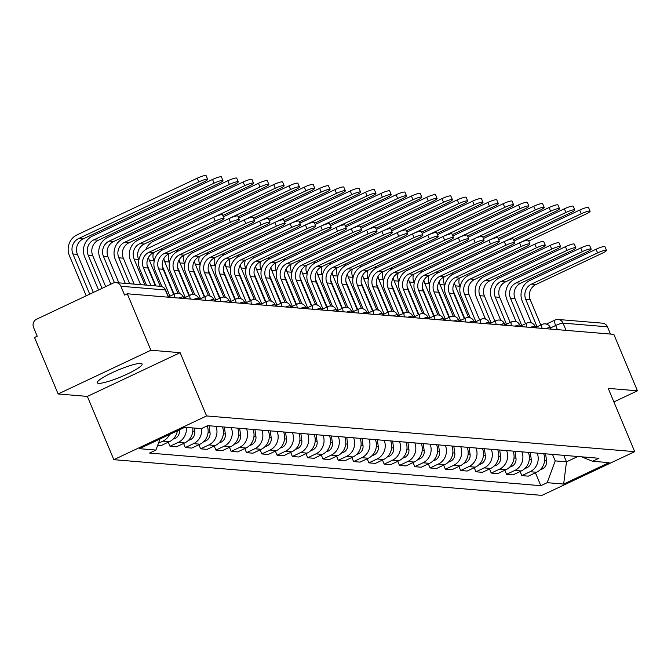 <?xml version="1.0" encoding="UTF-8"?>
<svg xmlns="http://www.w3.org/2000/svg" width="671" height="671" viewBox="0 0 671 671"><rect width="100%" height="100%" fill="white"/><g stroke="black" fill="none" stroke-linecap="round" stroke-linejoin="round"><path stroke-width="1.01" d="M140.809 363.43A24.273 3.691 157.3 0 0 115.135 371.331A24.273 3.691 157.3 0 0 97.329 382.738A24.273 3.691 157.3 0 0 98.629 383.317A24.273 3.691 157.3 0 0 124.303 375.416A24.273 3.691 157.3 0 0 142.109 364.009A24.273 3.691 157.3 0 0 140.809 363.43M150.9 350.237L58.142 393.969L87.364 396.41L113.835 459.677L541.942 495.383L634.699 451.65L206.584 415.945L180.113 352.678L150.9 350.237L127.28 293.781L613.831 334.351L637.45 390.816L608.228 388.375L634.699 451.65M58.142 393.969L34.523 337.505L37.232 336.23L33.55 327.44A6.224 5.905 -85.2 0 1 36.586 319.211L113.114 283.128A6.224 5.905 -85.2 0 1 115.999 282.608L160.419 286.307A6.224 5.905 94.8 0 1 165.309 289.964L120.897 286.257A6.224 5.905 -85.2 0 0 115.999 282.608M546.395 324.085L554.967 320.05A6.224 1.728 64.8 0 1 555.244 320A6.224 5.905 94.8 0 1 558.138 319.471L602.558 323.179A6.224 5.905 94.8 0 1 607.448 326.827L563.028 323.128A6.224 0.948 157.3 0 0 555.655 325.51L550.547 327.926M610.476 334.074L607.448 326.827M613.898 401.921L637.45 390.816M120.897 286.257L124.571 295.055L127.28 293.781M169.595 434.473A14.317 13.579 94.8 0 1 162.969 441.107L158.44 443.237M157.702 445.242L161.191 445.536L169.436 441.644A14.317 13.579 -85.2 0 0 177.379 430.807M186.278 427.385A14.317 13.579 94.8 0 1 178.26 442.382L170.015 446.274L176.49 446.811L184.735 442.927A14.317 13.579 -85.2 0 0 192.745 427.922M168.304 442.181L170.015 446.274M201.56 428.543A14.317 13.579 94.8 0 1 193.558 443.657L185.313 447.549L191.78 448.085L200.033 444.202A14.317 13.579 -85.2 0 0 207.238 425.867M183.602 443.456L185.313 447.549M215.961 426.337A14.317 13.579 94.8 0 1 208.857 444.932L200.612 448.824L207.079 449.36L215.324 445.477A14.317 13.579 -85.2 0 0 222.436 426.873M198.901 444.73L200.612 448.824M231.26 427.612A14.317 13.579 94.8 0 1 224.156 446.207L215.903 450.098L222.378 450.635L230.623 446.752A14.317 13.579 -85.2 0 0 237.735 428.148M214.192 446.005L215.903 450.098M246.559 428.886A14.317 13.579 94.8 0 1 239.446 447.49L231.201 451.373L237.677 451.918L245.921 448.027A14.317 13.579 -85.2 0 0 253.026 429.423M229.49 447.289L231.201 451.373M261.849 430.161A14.317 13.579 94.8 0 1 254.745 448.765L246.5 452.648L252.967 453.193L261.22 449.302A14.317 13.579 -85.2 0 0 268.325 430.698M244.789 448.563L246.5 452.648M277.148 431.436A14.317 13.579 94.8 0 1 270.044 450.04L261.799 453.923L268.266 454.468L276.519 450.577A14.317 13.579 -85.2 0 0 283.623 431.973M260.088 449.838L261.799 453.923M292.447 432.711A14.317 13.579 94.8 0 1 285.343 451.315L277.089 455.198L283.565 455.743L291.81 451.851A14.317 13.579 -85.2 0 0 298.922 433.248M275.378 451.113L277.089 455.198M307.746 433.986A14.317 13.579 94.8 0 1 300.633 452.59L292.388 456.481L298.863 457.018L307.108 453.126A14.317 13.579 -85.2 0 0 314.213 434.523M290.677 452.388L292.388 456.481M323.036 435.261A14.317 13.579 94.8 0 1 315.932 453.864L307.687 457.756L314.154 458.293L322.407 454.401A14.317 13.579 -85.2 0 0 329.511 435.798M305.976 453.663L307.687 457.756M338.335 436.536A14.317 13.579 94.8 0 1 331.231 455.139L322.986 459.031L329.453 459.568L337.706 455.676A14.317 13.579 -85.2 0 0 344.81 437.081M321.275 454.938L322.986 459.031M353.634 437.811A14.317 13.579 94.8 0 1 346.53 456.414L338.276 460.306L344.751 460.843L352.996 456.959A14.317 13.579 -85.2 0 0 360.109 438.356M336.565 456.213L338.276 460.306M368.933 439.086A14.317 13.579 94.8 0 1 361.82 457.689L353.575 461.581L360.05 462.118L368.295 458.234A14.317 13.579 -85.2 0 0 375.399 439.631M351.864 457.488L353.575 461.581M384.223 440.361A14.317 13.579 94.8 0 1 377.119 458.964L368.874 462.856L375.341 463.393L383.594 459.509A14.317 13.579 -85.2 0 0 390.698 440.906M367.163 458.763L368.874 462.856M399.522 441.644A14.317 13.579 94.8 0 1 392.418 460.239L384.173 464.131L390.639 464.668L398.893 460.784A14.317 13.579 -85.2 0 0 405.997 442.181M382.462 460.038L384.173 464.131M414.821 442.919A14.317 13.579 94.8 0 1 407.716 461.522L399.463 465.406L405.938 465.942L414.183 462.059A14.317 13.579 -85.2 0 0 421.296 443.456M397.752 461.312L399.463 465.406M430.119 444.194A14.317 13.579 94.8 0 1 423.007 462.797L414.762 466.68L421.237 467.226L429.482 463.334A14.317 13.579 -85.2 0 0 436.586 444.73M413.051 462.596L414.762 466.68M445.418 445.469A14.317 13.579 94.8 0 1 438.306 464.072L430.061 467.955L436.536 468.501L444.781 464.609A14.317 13.579 -85.2 0 0 451.885 446.005M428.35 463.871L430.061 467.955M460.709 446.743A14.317 13.579 94.8 0 1 453.604 465.347L445.359 469.23L451.826 469.775L460.08 465.884A14.317 13.579 -85.2 0 0 467.184 447.28M443.648 465.146L445.359 469.23M476.007 448.018A14.317 13.579 94.8 0 1 468.903 466.622L460.65 470.505L467.125 471.05L475.37 467.159A14.317 13.579 -85.2 0 0 482.483 448.555M458.939 466.42L460.65 470.505M491.306 449.293A14.317 13.579 94.8 0 1 484.202 467.897L475.949 471.788L482.424 472.325L490.669 468.433A14.317 13.579 -85.2 0 0 497.773 449.83M474.238 467.695L475.949 471.788M506.605 450.568A14.317 13.579 94.8 0 1 499.492 469.172L491.247 473.063L497.723 473.6L505.968 469.708A14.317 13.579 -85.2 0 0 513.072 451.113M489.536 468.97L491.247 473.063M521.895 451.843A14.317 13.579 94.8 0 1 514.791 470.446L506.546 474.338L513.013 474.875L521.266 470.983A14.317 13.579 -85.2 0 0 528.371 452.388M504.835 470.245L506.546 474.338M537.194 453.118A14.317 13.579 94.8 0 1 530.09 471.721L521.837 475.613L528.312 476.15L536.557 472.267A14.317 13.579 -85.2 0 0 543.669 453.663M520.126 471.52L521.837 475.613M160.008 438.993L155.924 450.056L139.451 448.689L184.886 427.268L201.359 428.643L207.708 425.649L598.951 458.268L592.602 461.271L609.075 462.638L563.648 484.059L547.175 482.684L555.211 460.893L566.492 461.833L577.79 456.506M155.924 450.056L149.574 453.059L540.818 485.687L547.175 482.684M113.835 459.677L206.584 415.945M87.364 396.41L180.113 352.678M563.774 455.341L566.492 461.833L563.648 484.059M552.493 454.393L555.211 460.893M535.424 472.795L540.818 485.687M581.514 456.817L592.602 461.271M146.488 285.15L139.853 269.289A15.71 14.905 94.8 0 1 147.519 248.522L213.638 217.345A7.155 1.09 -22.7 0 1 222.495 214.779L224.039 218.461A7.155 1.09 157.3 0 0 215.173 221.036L149.063 252.212A11.667 11.071 -85.2 0 0 143.368 267.628L150.849 285.51M149.063 252.212L153.575 252.59L219.685 221.413A7.155 1.09 157.3 0 0 224.039 218.461M153.575 252.59A11.667 11.071 -85.2 0 0 147.88 268.006L155.362 285.888M86.207 295.819L69.398 255.634A15.71 14.905 94.8 0 1 77.056 234.867L197.257 178.192A7.155 1.09 -22.7 0 1 206.114 175.617L207.658 179.308A7.155 1.09 157.3 0 0 198.801 181.883L78.599 238.557A11.667 11.071 -85.2 0 0 72.913 253.974L89.721 294.158M93.353 292.447L77.417 254.351A11.667 11.071 -85.2 0 1 83.112 238.935L203.305 182.26A7.155 1.09 157.3 0 0 207.658 179.308M161.862 286.601L155.152 270.564A15.71 14.905 94.8 0 1 162.818 249.797L228.928 218.62A7.155 1.09 -22.7 0 1 237.786 216.054L239.329 219.736A7.155 1.09 157.3 0 0 230.472 222.311L164.361 253.487A11.667 11.071 -85.2 0 0 158.666 268.903L169.797 295.852A6.224 1.728 64.8 0 0 169.52 295.894A6.224 1.728 64.8 0 0 169.126 296.565M164.361 253.487L168.866 253.864L234.984 222.688A7.155 1.09 157.3 0 0 239.329 219.736M168.866 253.864A11.667 11.071 -85.2 0 0 163.179 269.281L173.688 294.41M179.534 293.554L170.451 271.839A15.71 14.905 94.8 0 1 178.109 251.071L244.227 219.903A7.155 1.09 -22.7 0 1 253.084 217.329L254.628 221.011A7.155 1.09 157.3 0 0 245.771 223.586L179.652 254.762A11.667 11.071 -85.2 0 0 173.965 270.178L185.095 297.127A6.224 1.728 64.8 0 0 184.81 297.169A6.224 1.728 64.8 0 0 184.424 297.84M179.652 254.762L184.164 255.139L250.283 223.963A7.155 1.09 157.3 0 0 254.628 221.011M184.164 255.139A11.667 11.071 -85.2 0 0 178.478 270.556L188.987 295.685M194.825 294.829L185.75 273.114A15.71 14.905 94.8 0 1 193.407 252.346L259.526 221.178A7.155 1.09 -22.7 0 1 268.383 218.603L269.927 222.294A7.155 1.09 157.3 0 0 261.069 224.86L194.951 256.037A11.667 11.071 -85.2 0 0 189.264 271.461L200.386 298.402A6.224 1.728 64.8 0 0 200.109 298.444A6.224 1.728 64.8 0 0 199.723 299.115M194.951 256.037L199.463 256.414L265.582 225.238A7.155 1.09 157.3 0 0 269.927 222.294M199.463 256.414A11.667 11.071 -85.2 0 0 193.768 271.83L204.286 296.959M98.536 290.006L84.689 256.909A15.71 14.905 94.8 0 1 92.355 236.142L212.556 179.467A7.155 1.09 -22.7 0 1 221.413 176.892L222.957 180.583A7.155 1.09 157.3 0 0 214.091 183.158L93.898 239.832A11.667 11.071 -85.2 0 0 88.203 255.248L102.051 288.345M105.691 286.634L92.715 255.626A11.667 11.071 -85.2 0 1 98.411 240.21L218.603 183.535A7.155 1.09 157.3 0 0 222.957 180.583M179.4 429.851L179.434 430.111A7.775 7.381 94.8 0 1 173.219 439.002M110.866 284.194L99.987 258.184A15.71 14.905 94.8 0 1 107.654 237.417L227.846 180.742A7.155 1.09 -22.7 0 1 236.704 178.167L238.247 181.858A7.155 1.09 157.3 0 0 229.39 184.433L109.197 241.107A11.667 11.071 -85.2 0 0 103.502 256.523L114.447 282.692M118.868 282.843L108.014 256.901A11.667 11.071 -85.2 0 1 113.701 241.485L233.902 184.81A7.155 1.09 157.3 0 0 238.247 181.858M194.263 428.048L194.733 431.386A7.775 7.381 94.8 0 1 188.509 440.277M125.292 283.38L115.286 259.459A15.71 14.905 94.8 0 1 122.944 238.691L243.145 182.017A7.155 1.09 -22.7 0 1 252.002 179.451L253.546 183.133A7.155 1.09 157.3 0 0 244.689 185.708L124.487 242.382A11.667 11.071 -85.2 0 0 118.801 257.807L129.654 283.741M134.158 284.118L123.313 258.176A11.667 11.071 -85.2 0 1 129 242.759L249.201 186.085A7.155 1.09 157.3 0 0 253.546 183.133M209.05 425.758L210.023 432.661A7.775 7.381 94.8 0 1 203.808 441.552M210.124 296.104L201.04 274.389A15.71 14.905 94.8 0 1 208.706 253.621L274.825 222.453A7.155 1.09 -22.7 0 1 283.682 219.878L285.225 223.569A7.155 1.09 157.3 0 0 276.36 226.135L210.249 257.312A11.667 11.071 -85.2 0 0 204.554 272.736L215.685 299.677A6.224 1.728 64.8 0 0 215.408 299.719A6.224 1.728 64.8 0 0 215.014 300.39M210.249 257.312L214.762 257.689L280.872 226.513A7.155 1.09 157.3 0 0 285.225 223.569M214.762 257.689A11.667 11.071 -85.2 0 0 209.067 273.105L219.576 298.243M225.422 297.379L216.339 275.664A15.71 14.905 94.8 0 1 224.005 254.896L290.115 223.728A7.155 1.09 -22.7 0 1 298.972 221.153L300.516 224.844A7.155 1.09 157.3 0 0 291.659 227.419L225.548 258.587A11.667 11.071 -85.2 0 0 219.853 274.011L230.983 300.952A6.224 1.728 64.8 0 0 230.707 300.994A6.224 1.728 64.8 0 0 230.312 301.665M225.548 258.587L230.052 258.964L296.171 227.788A7.155 1.09 157.3 0 0 300.516 224.844M230.052 258.964A11.667 11.071 -85.2 0 0 224.366 274.389L234.875 299.518M140.583 284.655L130.585 260.734A15.71 14.905 94.8 0 1 138.243 239.966L258.444 183.3A7.155 1.09 -22.7 0 1 267.301 180.725L268.845 184.408A7.155 1.09 157.3 0 0 259.987 186.983L139.786 243.657A11.667 11.071 -85.2 0 0 134.099 259.081L144.944 285.016M138.863 260.054L138.603 259.451A11.667 11.071 -85.2 0 1 144.299 244.034L264.5 187.36A7.155 1.09 157.3 0 0 268.845 184.408M224.349 427.033L225.322 433.936A7.775 7.381 94.8 0 1 219.107 442.826M145.859 249.444A15.71 14.905 94.8 0 1 153.542 241.241L273.743 184.575A7.155 1.09 -22.7 0 1 282.6 182L284.143 185.682A7.155 1.09 157.3 0 0 275.278 188.257L155.085 244.932A11.667 11.071 -85.2 0 0 154.498 245.234M222.797 215.508L279.79 188.635A7.155 1.09 157.3 0 0 284.143 185.682M153.449 252.64A11.667 11.071 -85.2 0 0 153.902 260.734L154.154 261.329M148.559 257.253A11.667 11.071 -85.2 0 0 149.39 260.356L160.243 286.291M239.648 428.308L240.621 435.211A7.775 7.381 94.8 0 1 234.405 444.101M155.882 285.93L147.033 264.777M240.721 298.654L231.638 276.938A15.71 14.905 94.8 0 1 239.295 256.171L305.414 225.003A7.155 1.09 -22.7 0 1 314.271 222.428L315.815 226.119A7.155 1.09 157.3 0 0 306.957 228.694L240.839 259.862A11.667 11.071 -85.2 0 0 235.152 275.286L246.282 302.227A6.224 1.728 64.8 0 0 245.997 302.269A6.224 1.728 64.8 0 0 245.611 302.94M240.839 259.862L245.351 260.239L311.47 229.071A7.155 1.09 157.3 0 0 315.815 226.119M245.351 260.239A11.667 11.071 -85.2 0 0 239.664 275.664L250.174 300.793M256.02 299.929L246.936 278.222A15.71 14.905 94.8 0 1 254.594 257.454L320.713 226.278A7.155 1.09 -22.7 0 1 329.57 223.703L331.113 227.394A7.155 1.09 157.3 0 0 322.256 229.968L256.137 261.136A11.667 11.071 -85.2 0 0 250.451 276.561L261.573 303.502A6.224 1.728 64.8 0 0 261.296 303.552A6.224 1.728 64.8 0 0 260.91 304.215M256.137 261.136L260.65 261.514L326.769 230.346A7.155 1.09 157.3 0 0 331.113 227.394M260.65 261.514A11.667 11.071 -85.2 0 0 254.955 276.938L265.473 302.067M271.31 301.204L262.227 279.497A15.71 14.905 94.8 0 1 269.893 258.729L336.012 227.553A7.155 1.09 -22.7 0 1 344.869 224.978L346.412 228.668A7.155 1.09 157.3 0 0 337.555 231.243L271.436 262.411A11.667 11.071 -85.2 0 0 265.741 277.836L276.871 304.777A6.224 1.728 64.8 0 0 276.595 304.827A6.224 1.728 64.8 0 0 276.2 305.49M271.436 262.411L275.949 262.789L342.059 231.621A7.155 1.09 157.3 0 0 346.412 228.668M275.949 262.789A11.667 11.071 -85.2 0 0 270.254 278.213L280.772 303.342M286.609 302.478L277.526 280.772A15.71 14.905 94.8 0 1 285.192 260.004L351.302 228.828A7.155 1.09 -22.7 0 1 360.159 226.253L361.703 229.943A7.155 1.09 157.3 0 0 352.845 232.518L286.735 263.695A11.667 11.071 -85.2 0 0 281.04 279.111L292.17 306.051A6.224 1.728 64.8 0 0 291.893 306.102A6.224 1.728 64.8 0 0 291.499 306.764M286.735 263.695L291.239 264.064L357.358 232.896A7.155 1.09 157.3 0 0 361.703 229.943M291.239 264.064A11.667 11.071 -85.2 0 0 285.552 279.488L296.062 304.617M301.908 303.762L292.824 282.046A15.71 14.905 94.8 0 1 300.482 261.279L366.601 230.103A7.155 1.09 -22.7 0 1 375.458 227.528L377.001 231.218A7.155 1.09 157.3 0 0 368.144 233.793L302.025 264.97A11.667 11.071 -85.2 0 0 296.339 280.386L307.469 307.326A6.224 1.728 64.8 0 0 307.184 307.377A6.224 1.728 64.8 0 0 306.798 308.048M302.025 264.97L306.538 265.339L372.657 234.171A7.155 1.09 157.3 0 0 377.001 231.218M306.538 265.339A11.667 11.071 -85.2 0 0 300.851 280.763L311.361 305.892M317.207 305.037L308.123 283.321A15.71 14.905 94.8 0 1 315.781 262.554L381.9 231.378A7.155 1.09 -22.7 0 1 390.757 228.803L392.3 232.493A7.155 1.09 157.3 0 0 383.443 235.068L317.324 266.244A11.667 11.071 -85.2 0 0 311.638 281.661L322.759 308.601A6.224 1.728 64.8 0 0 322.483 308.652A6.224 1.728 64.8 0 0 322.097 309.323M317.324 266.244L321.837 266.622L387.955 235.446A7.155 1.09 157.3 0 0 392.3 232.493M321.837 266.622A11.667 11.071 -85.2 0 0 316.15 282.038L326.66 307.167M332.497 306.311L323.414 284.596A15.71 14.905 94.8 0 1 331.08 263.829L397.198 232.652A7.155 1.09 -22.7 0 1 406.056 230.086L407.599 233.768A7.155 1.09 157.3 0 0 398.742 236.343L332.623 267.519A11.667 11.071 -85.2 0 0 326.936 282.936L338.058 309.885A6.224 1.728 64.8 0 0 337.781 309.927A6.224 1.728 64.8 0 0 337.387 310.598M332.623 267.519L337.136 267.897L403.246 236.72A7.155 1.09 157.3 0 0 407.599 233.768M337.136 267.897A11.667 11.071 -85.2 0 0 331.44 283.313L341.958 308.442M347.796 307.586L338.712 285.871A15.71 14.905 94.8 0 1 346.379 265.104L412.489 233.936A7.155 1.09 -22.7 0 1 421.346 231.361L422.889 235.043A7.155 1.09 157.3 0 0 414.032 237.618L347.922 268.794A11.667 11.071 -85.2 0 0 342.227 284.21L353.357 311.159A6.224 1.728 64.8 0 0 353.08 311.201A6.224 1.728 64.8 0 0 352.686 311.872M347.922 268.794L352.426 269.172L418.545 237.995A7.155 1.09 157.3 0 0 422.889 235.043M352.426 269.172A11.667 11.071 -85.2 0 0 346.739 284.588L357.249 309.717M223.351 216.817L289.033 185.85A7.155 1.09 -22.7 0 1 297.89 183.275L299.434 186.966A7.155 1.09 157.3 0 0 290.577 189.532L170.384 246.207A11.667 11.071 -85.2 0 0 169.797 246.509M238.096 216.783L295.089 189.91A7.155 1.09 157.3 0 0 299.434 186.966M168.748 253.915A11.667 11.071 -85.2 0 0 169.201 262.009L169.453 262.604M163.858 258.528A11.667 11.071 -85.2 0 0 164.689 261.631L177.916 293.244M254.946 429.583L255.919 436.494A7.775 7.381 94.8 0 1 249.696 445.376M174.108 294.217L162.332 266.051M161.149 250.719A15.71 14.905 94.8 0 1 162.281 248.48M238.641 218.092L304.332 187.125A7.155 1.09 -22.7 0 1 313.189 184.55L314.733 188.241A7.155 1.09 157.3 0 0 305.875 190.816L185.674 247.482A11.667 11.071 -85.2 0 0 185.087 247.784M253.395 218.058L310.388 191.185A7.155 1.09 157.3 0 0 314.733 188.241M184.047 255.198A11.667 11.071 -85.2 0 0 184.5 263.284L184.751 263.888M179.157 259.803A11.667 11.071 -85.2 0 0 179.987 262.906L193.214 294.519M270.237 430.857L271.218 437.769A7.775 7.381 94.8 0 1 264.995 446.66M189.407 295.492L177.63 267.326M176.448 251.994A15.71 14.905 94.8 0 1 177.58 249.755M253.94 219.367L319.631 188.4A7.155 1.09 -22.7 0 1 328.488 185.825L330.031 189.516A7.155 1.09 157.3 0 0 321.174 192.091L200.973 248.756A11.667 11.071 -85.2 0 0 200.386 249.058M268.685 219.333L325.687 192.46A7.155 1.09 157.3 0 0 330.031 189.516M199.346 256.473A11.667 11.071 -85.2 0 0 199.79 264.559L200.05 265.162M194.456 261.078A11.667 11.071 -85.2 0 0 195.286 264.181L208.513 295.802M285.536 432.132L286.509 439.044A7.775 7.381 94.8 0 1 280.293 447.934M204.705 296.767L192.921 268.601M191.747 253.269A15.71 14.905 94.8 0 1 192.871 251.029M269.239 220.65L334.93 189.675A7.155 1.09 -22.7 0 1 343.787 187.1L345.33 190.79A7.155 1.09 157.3 0 0 336.473 193.365L216.272 250.031A11.667 11.071 -85.2 0 0 215.685 250.333M283.984 220.608L340.977 193.743A7.155 1.09 157.3 0 0 345.33 190.79M214.636 257.748A11.667 11.071 -85.2 0 0 215.089 265.833L215.341 266.437M209.746 262.353A11.667 11.071 -85.2 0 0 210.577 265.456L223.804 297.077M300.834 433.407L301.807 440.319A7.775 7.381 94.8 0 1 295.592 449.209M220.004 298.041L208.22 269.876M207.045 254.544A15.71 14.905 94.8 0 1 208.169 252.304M284.538 221.925L350.22 190.95A7.155 1.09 -22.7 0 1 359.077 188.375L360.621 192.065A7.155 1.09 157.3 0 0 351.763 194.64L231.57 251.315A11.667 11.071 -85.2 0 0 230.983 251.608M299.283 221.883L356.276 195.018A7.155 1.09 157.3 0 0 360.621 192.065M229.935 259.023A11.667 11.071 -85.2 0 0 230.388 267.108L230.639 267.712M225.045 263.628A11.667 11.071 -85.2 0 0 225.875 266.731L239.102 298.352M316.133 434.682L317.106 441.593A7.775 7.381 94.8 0 1 310.883 450.484M235.303 299.316L223.518 271.151M222.336 255.819A15.71 14.905 94.8 0 1 223.468 253.579M299.828 223.2L365.519 192.225A7.155 1.09 -22.7 0 1 374.376 189.65L375.919 193.34A7.155 1.09 157.3 0 0 367.062 195.915L246.861 252.59A11.667 11.071 -85.2 0 0 246.282 252.883M314.582 223.166L371.575 196.293A7.155 1.09 157.3 0 0 375.919 193.34M245.234 260.298A11.667 11.071 -85.2 0 0 245.687 268.383L245.938 268.987M240.344 264.902A11.667 11.071 -85.2 0 0 241.174 268.006L254.401 299.627M331.424 435.965L332.405 442.868A7.775 7.381 94.8 0 1 326.181 451.759M250.593 300.591L238.817 272.426M237.635 257.094A15.71 14.905 94.8 0 1 238.767 254.863M315.127 224.475L380.818 193.5A7.155 1.09 -22.7 0 1 389.675 190.925L391.218 194.615A7.155 1.09 157.3 0 0 382.361 197.19L262.16 253.864A11.667 11.071 -85.2 0 0 261.573 254.158M329.872 224.441L386.873 197.568A7.155 1.09 157.3 0 0 391.218 194.615M260.533 261.573A11.667 11.071 -85.2 0 0 260.985 269.658L261.237 270.262M255.643 266.177A11.667 11.071 -85.2 0 0 256.473 269.281L269.7 300.902M346.722 437.24L347.695 444.143A7.775 7.381 94.8 0 1 341.48 453.034M265.892 301.866L254.108 273.701M252.933 258.369A15.71 14.905 94.8 0 1 254.057 256.137M330.426 225.75L396.116 194.775A7.155 1.09 -22.7 0 1 404.974 192.2L406.517 195.89A7.155 1.09 157.3 0 0 397.66 198.465L277.459 255.139A11.667 11.071 -85.2 0 0 276.871 255.433M345.171 225.716L402.164 198.842A7.155 1.09 157.3 0 0 406.517 195.89M275.823 262.847A11.667 11.071 -85.2 0 0 276.276 270.933L276.527 271.537M270.933 267.452A11.667 11.071 -85.2 0 0 271.763 270.556L284.99 302.176M362.021 438.515L362.994 445.418A7.775 7.381 94.8 0 1 356.779 454.309M281.191 303.141L269.406 274.976M268.232 259.643A15.71 14.905 94.8 0 1 269.356 257.412M363.095 308.861L354.011 287.146A15.71 14.905 94.8 0 1 361.669 266.379L427.788 235.211A7.155 1.09 -22.7 0 1 436.645 232.636L438.188 236.318A7.155 1.09 157.3 0 0 429.331 238.893L363.212 270.069A11.667 11.071 -85.2 0 0 357.526 285.494L368.656 312.434A6.224 1.728 64.8 0 0 368.371 312.476A6.224 1.728 64.8 0 0 367.985 313.147M363.212 270.069L367.725 270.447L433.843 239.27A7.155 1.09 157.3 0 0 438.188 236.318M367.725 270.447A11.667 11.071 -85.2 0 0 362.038 285.863L372.548 310.992M378.394 310.136L369.31 288.421A15.71 14.905 94.8 0 1 376.968 267.654L443.086 236.486A7.155 1.09 -22.7 0 1 451.944 233.911L453.487 237.601A7.155 1.09 157.3 0 0 444.63 240.168L378.511 271.344A11.667 11.071 -85.2 0 0 372.824 286.769L383.955 313.709A6.224 1.728 64.8 0 0 383.669 313.751A6.224 1.728 64.8 0 0 383.284 314.422M378.511 271.344L383.024 271.721L449.142 240.545A7.155 1.09 157.3 0 0 453.487 237.601M383.024 271.721A11.667 11.071 -85.2 0 0 377.337 287.138L387.846 312.267M393.684 311.411L384.6 289.696A15.71 14.905 94.8 0 1 392.267 268.928L458.385 237.76A7.155 1.09 -22.7 0 1 467.242 235.185L468.786 238.876A7.155 1.09 157.3 0 0 459.929 241.451L393.81 272.619A11.667 11.071 -85.2 0 0 388.123 288.044L399.245 314.984A6.224 1.728 64.8 0 0 398.968 315.026A6.224 1.728 64.8 0 0 398.582 315.697M393.81 272.619L398.322 272.996L464.433 241.82A7.155 1.09 157.3 0 0 468.786 238.876M398.322 272.996A11.667 11.071 -85.2 0 0 392.627 288.421L403.145 313.55M408.983 312.686L399.899 290.971A15.71 14.905 94.8 0 1 407.565 270.203L473.676 239.035A7.155 1.09 -22.7 0 1 482.533 236.46L484.076 240.151A7.155 1.09 157.3 0 0 475.219 242.726L409.109 273.894A11.667 11.071 -85.2 0 0 403.414 289.318L414.544 316.259A6.224 1.728 64.8 0 0 414.267 316.301A6.224 1.728 64.8 0 0 413.873 316.972M409.109 273.894L413.613 274.271L479.731 243.095A7.155 1.09 157.3 0 0 484.076 240.151M413.613 274.271A11.667 11.071 -85.2 0 0 407.926 289.696L418.436 314.825M424.282 313.961L415.198 292.246A15.71 14.905 94.8 0 1 422.856 271.487L488.974 240.31A7.155 1.09 -22.7 0 1 497.832 237.735L499.375 241.426A7.155 1.09 157.3 0 0 490.518 244.001L424.399 275.169A11.667 11.071 -85.2 0 0 418.712 290.593L429.843 317.534A6.224 1.728 64.8 0 0 429.557 317.576A6.224 1.728 64.8 0 0 429.172 318.247M424.399 275.169L428.912 275.546L495.03 244.378A7.155 1.09 157.3 0 0 499.375 241.426M428.912 275.546A11.667 11.071 -85.2 0 0 423.225 290.971L433.734 316.1M439.58 315.236L430.497 293.529A15.71 14.905 94.8 0 1 438.155 272.762L504.273 241.585A7.155 1.09 -22.7 0 1 513.13 239.01L514.674 242.701A7.155 1.09 157.3 0 0 505.817 245.276L439.698 276.444A11.667 11.071 -85.2 0 0 434.011 291.868L445.141 318.809A6.224 1.728 64.8 0 0 444.856 318.859A6.224 1.728 64.8 0 0 444.47 319.522M439.698 276.444L444.21 276.821L510.329 245.653A7.155 1.09 157.3 0 0 514.674 242.701M444.21 276.821A11.667 11.071 -85.2 0 0 438.524 292.246L449.033 317.375M345.724 227.024L411.407 196.049A7.155 1.09 -22.7 0 1 420.264 193.483L421.807 197.165A7.155 1.09 157.3 0 0 412.95 199.74L292.757 256.414A11.667 11.071 -85.2 0 0 292.17 256.708M360.47 226.991L417.463 200.117A7.155 1.09 157.3 0 0 421.807 197.165M291.122 264.122A11.667 11.071 -85.2 0 0 291.575 272.208L291.826 272.812M286.232 268.727A11.667 11.071 -85.2 0 0 287.062 271.83L300.289 303.451M377.32 439.79L378.293 446.693A7.775 7.381 94.8 0 1 372.07 455.584M296.49 304.416L284.705 276.251M283.523 260.918A15.71 14.905 94.8 0 1 284.655 258.687M361.015 228.299L426.706 197.324A7.155 1.09 -22.7 0 1 435.563 194.758L437.106 198.44A7.155 1.09 157.3 0 0 428.249 201.015L308.048 257.689A11.667 11.071 -85.2 0 0 307.469 257.983M375.768 228.266L432.761 201.392A7.155 1.09 157.3 0 0 437.106 198.44M306.421 265.397A11.667 11.071 -85.2 0 0 306.873 273.483L307.125 274.087M301.531 270.01A11.667 11.071 -85.2 0 0 302.361 273.114L315.588 304.726M392.61 441.065L393.592 447.968A7.775 7.381 94.8 0 1 387.368 456.859M311.78 305.691L300.004 277.526M298.821 262.193A15.71 14.905 94.8 0 1 299.954 259.962M376.314 229.574L442.004 198.608A7.155 1.09 -22.7 0 1 450.862 196.033L452.405 199.715A7.155 1.09 157.3 0 0 443.548 202.29L323.347 258.964A11.667 11.071 -85.2 0 0 322.759 259.266M391.059 229.541L448.06 202.667A7.155 1.09 157.3 0 0 452.405 199.715M321.719 266.672A11.667 11.071 -85.2 0 0 322.172 274.758L322.424 275.362M316.829 271.285A11.667 11.071 -85.2 0 0 317.66 274.389L330.887 306.001M407.909 442.34L408.882 449.243A7.775 7.381 94.8 0 1 402.667 458.134M327.079 306.966L315.295 278.8M314.12 263.468A15.71 14.905 94.8 0 1 315.244 261.237M391.612 230.849L457.303 199.883A7.155 1.09 -22.7 0 1 466.16 197.308L467.704 200.998A7.155 1.09 157.3 0 0 458.847 203.565L338.645 260.239A11.667 11.071 -85.2 0 0 338.058 260.541M406.358 230.816L463.351 203.942A7.155 1.09 157.3 0 0 467.704 200.998M337.01 267.947A11.667 11.071 -85.2 0 0 337.463 276.041L337.714 276.637M332.12 272.56A11.667 11.071 -85.2 0 0 332.959 275.664L346.177 307.276M423.208 443.615L424.181 450.518A7.775 7.381 94.8 0 1 417.966 459.409M342.378 308.249L330.593 280.084M329.419 264.751A15.71 14.905 94.8 0 1 330.543 262.512M406.911 232.124L472.594 201.157A7.155 1.09 -22.7 0 1 481.451 198.582L482.994 202.273A7.155 1.09 157.3 0 0 474.137 204.84L353.944 261.514A11.667 11.071 -85.2 0 0 353.357 261.816M421.656 232.091L478.649 205.217A7.155 1.09 157.3 0 0 482.994 202.273M352.309 269.23A11.667 11.071 -85.2 0 0 352.761 277.316L353.013 277.92M347.419 273.835A11.667 11.071 -85.2 0 0 348.249 276.938L361.476 308.551M438.507 444.89L439.48 451.801A7.775 7.381 94.8 0 1 433.256 460.692M357.677 309.524L345.892 281.359M344.709 266.026A15.71 14.905 94.8 0 1 345.842 263.787M422.202 233.399L487.892 202.432A7.155 1.09 -22.7 0 1 496.75 199.857L498.293 203.548A7.155 1.09 157.3 0 0 489.436 206.123L369.235 262.789A11.667 11.071 -85.2 0 0 368.656 263.091M436.955 233.365L493.948 206.492A7.155 1.09 157.3 0 0 498.293 203.548M367.607 270.505A11.667 11.071 -85.2 0 0 368.06 278.591L368.312 279.195M362.717 275.11A11.667 11.071 -85.2 0 0 363.548 278.213L376.775 309.826M453.797 446.165L454.779 453.076A7.775 7.381 94.8 0 1 448.555 461.967M372.967 310.799L361.191 282.634M360.008 267.301A15.71 14.905 94.8 0 1 361.141 265.062M454.871 316.511L445.787 294.804A15.71 14.905 94.8 0 1 453.453 274.036L519.572 242.86A7.155 1.09 -22.7 0 1 528.429 240.285L529.973 243.976A7.155 1.09 157.3 0 0 521.115 246.551L454.997 277.719A11.667 11.071 -85.2 0 0 449.31 293.143L460.432 320.084A6.224 1.728 64.8 0 0 460.155 320.134A6.224 1.728 64.8 0 0 459.769 320.797M454.997 277.719L459.509 278.096L525.619 246.928A7.155 1.09 157.3 0 0 529.973 243.976M459.509 278.096A11.667 11.071 -85.2 0 0 453.814 293.521L464.332 318.65M437.5 234.674L503.191 203.707A7.155 1.09 -22.7 0 1 512.048 201.132L513.592 204.823A7.155 1.09 157.3 0 0 504.735 207.398L384.533 264.064A11.667 11.071 -85.2 0 0 383.946 264.366M452.254 234.64L509.247 207.767A7.155 1.09 157.3 0 0 513.592 204.823M382.906 271.78A11.667 11.071 -85.2 0 0 383.359 279.866L383.611 280.47M378.016 276.385A11.667 11.071 -85.2 0 0 378.847 279.488L392.074 311.109M469.096 447.44L470.069 454.351A7.775 7.381 94.8 0 1 463.854 463.242M388.266 312.074L376.481 283.908M375.307 268.576A15.71 14.905 94.8 0 1 376.431 266.337M470.17 317.794L461.086 296.079A15.71 14.905 94.8 0 1 468.752 275.311L534.862 244.135A7.155 1.09 -22.7 0 1 543.72 241.56L545.263 245.25A7.155 1.09 157.3 0 0 536.406 247.825L470.296 279.002A11.667 11.071 -85.2 0 0 464.6 294.418L475.731 321.359A6.224 1.728 64.8 0 0 475.454 321.409A6.224 1.728 64.8 0 0 475.06 322.08M470.296 279.002L474.8 279.371L540.918 248.203A7.155 1.09 157.3 0 0 545.263 245.25M474.8 279.371A11.667 11.071 -85.2 0 0 469.113 294.795L479.622 319.924M452.799 235.957L518.49 204.982A7.155 1.09 -22.7 0 1 527.347 202.407L528.891 206.098A7.155 1.09 157.3 0 0 520.033 208.673L399.832 265.339A11.667 11.071 -85.2 0 0 399.245 265.641M467.544 235.915L524.537 209.05A7.155 1.09 157.3 0 0 528.891 206.098M398.197 273.055A11.667 11.071 -85.2 0 0 398.649 281.141L398.901 281.745M393.307 277.66A11.667 11.071 -85.2 0 0 394.145 280.763L407.364 312.384M484.395 448.714L485.368 455.626A7.775 7.381 94.8 0 1 479.153 464.517M403.565 313.349L391.78 285.183M390.606 269.851A15.71 14.905 94.8 0 1 391.73 267.612M485.468 319.069L476.385 297.354A15.71 14.905 94.8 0 1 484.043 276.586L550.161 245.41A7.155 1.09 -22.7 0 1 559.018 242.835L560.562 246.525A7.155 1.09 157.3 0 0 551.705 249.1L485.586 280.277A11.667 11.071 -85.2 0 0 479.899 295.693L491.029 322.634A6.224 1.728 64.8 0 0 490.744 322.684A6.224 1.728 64.8 0 0 490.358 323.355M485.586 280.277L490.098 280.646L556.217 249.478A7.155 1.09 157.3 0 0 560.562 246.525M490.098 280.646A11.667 11.071 -85.2 0 0 484.412 296.07L494.921 321.199M468.098 237.232L533.78 206.257A7.155 1.09 -22.7 0 1 542.638 203.682L544.181 207.373A7.155 1.09 157.3 0 0 535.324 209.948L415.131 266.622A11.667 11.071 -85.2 0 0 414.544 266.915M482.843 237.19L539.836 210.325A7.155 1.09 157.3 0 0 544.181 207.373M413.495 274.33A11.667 11.071 -85.2 0 0 413.948 282.416L414.2 283.019M408.605 278.935A11.667 11.071 -85.2 0 0 409.436 282.038L422.663 313.659M499.694 449.989L500.667 456.901A7.775 7.381 94.8 0 1 494.452 465.791M418.863 314.624L407.079 286.458M405.896 271.126A15.71 14.905 94.8 0 1 407.029 268.886M500.767 320.344L491.684 298.629A15.71 14.905 94.8 0 1 499.341 277.861L565.46 246.685A7.155 1.09 -22.7 0 1 574.317 244.118L575.861 247.8A7.155 1.09 157.3 0 0 567.003 250.375L500.885 281.552A11.667 11.071 -85.2 0 0 495.198 296.968L506.328 323.908A6.224 1.728 64.8 0 0 506.043 323.959A6.224 1.728 64.8 0 0 505.657 324.63M500.885 281.552L505.397 281.929L571.516 250.753A7.155 1.09 157.3 0 0 575.861 247.8M505.397 281.929A11.667 11.071 -85.2 0 0 499.71 297.345L510.22 322.474M483.388 238.507L549.079 207.532A7.155 1.09 -22.7 0 1 557.937 204.957L559.48 208.647A7.155 1.09 157.3 0 0 550.623 211.222L430.421 267.897A11.667 11.071 -85.2 0 0 429.843 268.19M498.142 238.473L555.135 211.6A7.155 1.09 157.3 0 0 559.48 208.647M428.794 275.605A11.667 11.071 -85.2 0 0 429.247 283.69L429.499 284.294M423.904 280.21A11.667 11.071 -85.2 0 0 424.735 283.313L437.962 314.934M514.984 451.273L515.965 458.176A7.775 7.381 94.8 0 1 509.742 467.066M434.154 315.898L422.378 287.733M421.195 272.401A15.71 14.905 94.8 0 1 422.327 270.17M516.058 321.619L506.974 299.903A15.71 14.905 94.8 0 1 514.64 279.136L580.759 247.96A7.155 1.09 -22.7 0 1 589.616 245.393L591.159 249.075A7.155 1.09 157.3 0 0 582.302 251.65L516.184 282.827A11.667 11.071 -85.2 0 0 510.497 298.243L521.619 325.192A6.224 1.728 64.8 0 0 521.342 325.234A6.224 1.728 64.8 0 0 520.956 325.905M516.184 282.827L520.696 283.204L586.806 252.028A7.155 1.09 157.3 0 0 591.159 249.075M520.696 283.204A11.667 11.071 -85.2 0 0 515.001 298.62L525.519 323.749M498.687 239.782L564.378 208.807A7.155 1.09 -22.7 0 1 573.235 206.232L574.779 209.922A7.155 1.09 157.3 0 0 565.921 212.497L445.72 269.172A11.667 11.071 -85.2 0 0 445.133 269.465M513.441 239.748L570.434 212.875A7.155 1.09 157.3 0 0 574.779 209.922M444.093 276.88A11.667 11.071 -85.2 0 0 444.546 284.965L444.798 285.569M439.203 281.485A11.667 11.071 -85.2 0 0 440.033 284.588L453.26 316.209M530.283 452.548L531.256 459.45A7.775 7.381 94.8 0 1 525.041 468.341M449.453 317.173L437.668 289.008M436.494 273.676A15.71 14.905 94.8 0 1 437.618 271.445M531.357 322.894L522.273 301.178A15.71 14.905 94.8 0 1 529.939 280.411L596.049 249.243A7.155 1.09 -22.7 0 1 604.907 246.668L606.45 250.35A7.155 1.09 157.3 0 0 597.593 252.925L531.482 284.101A11.667 11.071 -85.2 0 0 525.787 299.518L536.917 326.467A6.224 1.728 64.8 0 0 536.641 326.509A6.224 1.728 64.8 0 0 536.246 327.18M531.482 284.101L535.986 284.479L602.105 253.303A7.155 1.09 157.3 0 0 606.45 250.35M535.986 284.479A11.667 11.071 -85.2 0 0 530.3 299.895L540.809 325.024M513.986 241.057L579.677 210.082A7.155 1.09 -22.7 0 1 588.534 207.507L590.077 211.197A7.155 1.09 157.3 0 0 581.22 213.772L461.019 270.447A11.667 11.071 -85.2 0 0 460.432 270.74M528.731 241.023L585.724 214.15A7.155 1.09 157.3 0 0 590.077 211.197M459.383 278.155A11.667 11.071 -85.2 0 0 459.836 286.24L460.088 286.844M454.493 282.759A11.667 11.071 -85.2 0 0 455.332 285.863L468.551 317.484M545.582 453.822L546.555 460.725A7.775 7.381 94.8 0 1 540.34 469.616M464.751 318.448L452.967 290.283M451.793 274.951A15.71 14.905 94.8 0 1 452.917 272.72M551.042 329.117L550.438 327.674A6.224 0.948 157.3 0 0 550.103 327.523A6.224 0.948 157.3 0 0 545.682 328.664M535.743 327.842L535.139 326.4A6.224 0.948 157.3 0 0 534.812 326.249A6.224 0.948 157.3 0 0 530.384 327.389M520.444 326.567L519.849 325.125A6.224 0.948 157.3 0 0 519.513 324.974A6.224 0.948 157.3 0 0 515.085 326.114M505.154 325.292L504.55 323.85A6.224 0.948 157.3 0 0 504.215 323.699A6.224 0.948 157.3 0 0 499.786 324.839M489.855 324.009L489.251 322.575A6.224 0.948 157.3 0 0 488.916 322.424A6.224 0.948 157.3 0 0 484.496 323.565M474.556 322.734L473.952 321.3A6.224 0.948 157.3 0 0 473.625 321.149A6.224 0.948 157.3 0 0 469.197 322.29M459.258 321.459L458.662 320.017A6.224 0.948 157.3 0 0 458.327 319.874A6.224 0.948 157.3 0 0 453.898 321.015M443.967 320.184L443.363 318.742A6.224 0.948 157.3 0 0 443.028 318.599A6.224 0.948 157.3 0 0 438.599 319.74M428.668 318.91L428.064 317.467A6.224 0.948 157.3 0 0 427.729 317.324A6.224 0.948 157.3 0 0 423.3 318.465M413.37 317.635L412.766 316.192A6.224 0.948 157.3 0 0 412.439 316.041A6.224 0.948 157.3 0 0 408.01 317.19M398.071 316.36L397.467 314.917A6.224 0.948 157.3 0 0 397.14 314.766A6.224 0.948 157.3 0 0 392.711 315.915M382.78 315.085L382.176 313.642A6.224 0.948 157.3 0 0 381.841 313.491A6.224 0.948 157.3 0 0 377.412 314.64M367.482 313.81L366.878 312.367A6.224 0.948 157.3 0 0 366.542 312.216A6.224 0.948 157.3 0 0 362.114 313.357M352.183 312.535L351.579 311.092A6.224 0.948 157.3 0 0 351.252 310.941A6.224 0.948 157.3 0 0 346.823 312.082M336.884 311.26L336.28 309.817A6.224 0.948 157.3 0 0 335.953 309.666A6.224 0.948 157.3 0 0 331.524 310.807M321.594 309.977L320.99 308.543A6.224 0.948 157.3 0 0 320.654 308.392A6.224 0.948 157.3 0 0 316.226 309.532M306.295 308.702L305.691 307.268A6.224 0.948 157.3 0 0 305.355 307.117A6.224 0.948 157.3 0 0 300.927 308.257M290.996 307.427L290.392 305.984A6.224 0.948 157.3 0 0 290.057 305.842A6.224 0.948 157.3 0 0 285.636 306.983M275.697 306.152L275.093 304.709A6.224 0.948 157.3 0 0 274.766 304.567A6.224 0.948 157.3 0 0 270.338 305.708M260.407 304.877L259.803 303.435A6.224 0.948 157.3 0 0 259.467 303.292A6.224 0.948 157.3 0 0 255.039 304.433M245.108 303.602L244.504 302.16A6.224 0.948 157.3 0 0 244.169 302.017A6.224 0.948 157.3 0 0 239.74 303.158M229.809 302.327L229.205 300.885A6.224 0.948 157.3 0 0 228.87 300.734A6.224 0.948 157.3 0 0 224.45 301.883M214.51 301.053L213.906 299.61A6.224 0.948 157.3 0 0 213.579 299.459A6.224 0.948 157.3 0 0 209.151 300.608M199.22 299.778L198.616 298.335A6.224 0.948 157.3 0 0 198.281 298.184A6.224 0.948 157.3 0 0 193.852 299.325M183.921 298.503L183.317 297.06A6.224 0.948 157.3 0 0 182.982 296.909A6.224 0.948 157.3 0 0 178.553 298.05M557.391 329.646L555.655 325.51A6.224 1.728 64.8 0 1 554.967 320.05A6.224 6.224 0 0 1 558.138 319.471A6.224 5.905 94.8 0 1 563.028 323.128L566.056 330.367M521.266 470.983L514.791 470.446M505.968 469.708L499.492 469.172M490.669 468.433L484.202 467.897M475.37 467.159L468.903 466.622M460.08 465.884L453.604 465.347M444.781 464.609L438.306 464.072M429.482 463.334L423.007 462.797M414.183 462.059L407.716 461.522M398.893 460.784L392.418 460.239M383.594 459.509L377.119 458.964M368.295 458.234L361.82 457.689M352.996 456.959L346.53 456.414M337.706 455.676L331.231 455.139M322.407 454.401L315.932 453.864M307.108 453.126L300.633 452.59M291.81 451.851L285.343 451.315M276.519 450.577L270.044 450.04M261.22 449.302L254.745 448.765M245.921 448.027L239.446 447.49M230.623 446.752L224.156 446.207M215.324 445.477L208.857 444.932M200.033 444.202L193.558 443.657M184.735 442.927L178.26 442.382M169.436 441.644L162.969 441.107M536.557 472.267L530.09 471.721M175.039 297.756A6.224 1.728 -115.2 0 1 174.921 293.831A6.224 1.728 -115.2 0 1 175.198 293.789M190.338 299.04A6.224 1.728 -115.2 0 1 190.22 295.106A6.224 1.728 -115.2 0 1 190.497 295.064M205.636 300.314A6.224 1.728 -115.2 0 1 205.511 296.381A6.224 1.728 -115.2 0 1 205.796 296.339M220.935 301.589A6.224 1.728 -115.2 0 1 220.809 297.656A6.224 1.728 -115.2 0 1 221.095 297.614M236.226 302.864A6.224 1.728 -115.2 0 1 236.108 298.93A6.224 1.728 -115.2 0 1 236.385 298.889M251.524 304.139A6.224 1.728 -115.2 0 1 251.407 300.214A6.224 1.728 -115.2 0 1 251.684 300.163M266.823 305.414A6.224 1.728 -115.2 0 1 266.706 301.489A6.224 1.728 -115.2 0 1 266.983 301.438M282.122 306.689A6.224 1.728 -115.2 0 1 281.996 302.764A6.224 1.728 -115.2 0 1 282.281 302.713M297.412 307.964A6.224 1.728 -115.2 0 1 297.295 304.038A6.224 1.728 -115.2 0 1 297.572 303.988M312.711 309.239A6.224 1.728 -115.2 0 1 312.594 305.313A6.224 1.728 -115.2 0 1 312.871 305.263M328.01 310.514A6.224 1.728 -115.2 0 1 327.893 306.588A6.224 1.728 -115.2 0 1 328.169 306.546M343.309 311.789A6.224 1.728 -115.2 0 1 343.183 307.863A6.224 1.728 -115.2 0 1 343.468 307.821M358.608 313.063A6.224 1.728 -115.2 0 1 358.482 309.138A6.224 1.728 -115.2 0 1 358.759 309.096M373.898 314.347A6.224 1.728 -115.2 0 1 373.781 310.413A6.224 1.728 -115.2 0 1 374.057 310.371M389.197 315.622A6.224 1.728 -115.2 0 1 389.079 311.688A6.224 1.728 -115.2 0 1 389.356 311.646M404.496 316.897A6.224 1.728 -115.2 0 1 404.37 312.963A6.224 1.728 -115.2 0 1 404.655 312.921M419.794 318.171A6.224 1.728 -115.2 0 1 419.669 314.238A6.224 1.728 -115.2 0 1 419.945 314.196M435.085 319.446A6.224 1.728 -115.2 0 1 434.967 315.521A6.224 1.728 -115.2 0 1 435.244 315.471M450.384 320.721A6.224 1.728 -115.2 0 1 450.266 316.796A6.224 1.728 -115.2 0 1 450.543 316.746M465.682 321.996A6.224 1.728 -115.2 0 1 465.557 318.071A6.224 1.728 -115.2 0 1 465.842 318.02M480.981 323.271A6.224 1.728 -115.2 0 1 480.855 319.346A6.224 1.728 -115.2 0 1 481.141 319.295M496.272 324.546A6.224 1.728 -115.2 0 1 496.154 320.621A6.224 1.728 -115.2 0 1 496.431 320.57M511.57 325.821A6.224 1.728 -115.2 0 1 511.453 321.895A6.224 1.728 -115.2 0 1 511.73 321.854M526.869 327.096A6.224 1.728 -115.2 0 1 526.743 323.17A6.224 1.728 -115.2 0 1 527.029 323.128M542.168 328.379A6.224 1.728 -115.2 0 1 542.042 324.445A6.224 1.728 -115.2 0 1 542.327 324.403M168.622 297.228L165.645 290.107A6.224 0.948 157.3 0 0 165.309 289.964L168.346 297.203M215.173 221.036L213.638 217.345M143.368 267.628L147.88 268.006M198.801 181.883L197.257 178.192M77.417 254.351L72.913 253.974M83.112 238.935L78.599 238.557M230.472 222.311L228.928 218.62M158.666 268.903L163.179 269.281M245.771 223.586L244.227 219.903M173.965 270.178L178.478 270.556M261.069 224.86L259.526 221.178M189.264 271.461L193.768 271.83M214.091 183.158L212.556 179.467M92.715 255.626L88.203 255.248M179.434 430.111L178.939 430.069M98.411 240.21L93.898 239.832M229.39 184.433L227.846 180.742M108.014 256.901L103.502 256.523M194.733 431.386L192.787 431.227M113.701 241.485L109.197 241.107M244.689 185.708L243.145 182.017M123.313 258.176L118.801 257.807M210.023 432.661L208.085 432.501M129 242.759L124.487 242.382M276.36 226.135L274.825 222.453M204.554 272.736L209.067 273.105M291.659 227.419L290.115 223.728M219.853 274.011L224.366 274.389M259.987 186.983L258.444 183.3M138.603 259.451L134.099 259.081M225.322 433.936L223.384 433.776M144.299 244.034L139.786 243.657M275.278 188.257L273.743 184.575M153.902 260.734L149.39 260.356M240.621 435.211L238.675 435.051M306.957 228.694L305.414 225.003M235.152 275.286L239.664 275.664M322.256 229.968L320.713 226.278M250.451 276.561L254.955 276.938M337.555 231.243L336.012 227.553M265.741 277.836L270.254 278.213M352.845 232.518L351.302 228.828M281.04 279.111L285.552 279.488M368.144 233.793L366.601 230.103M296.339 280.386L300.851 280.763M383.443 235.068L381.9 231.378M311.638 281.661L316.15 282.038M398.742 236.343L397.198 232.652M326.936 282.936L331.44 283.313M414.032 237.618L412.489 233.936M342.227 284.21L346.739 284.588M290.577 189.532L289.033 185.85M169.201 262.009L164.689 261.631M255.919 436.494L253.974 436.326M305.875 190.816L304.332 187.125M184.5 263.284L179.987 262.906M271.218 437.769L269.272 437.601M321.174 192.091L319.631 188.4M199.79 264.559L195.286 264.181M286.509 439.044L284.571 438.876M336.473 193.365L334.93 189.675M215.089 265.833L210.577 265.456M301.807 440.319L299.862 440.151M351.763 194.64L350.22 190.95M230.388 267.108L225.875 266.731M317.106 441.593L315.16 441.434M367.062 195.915L365.519 192.225M245.687 268.383L241.174 268.006M332.405 442.868L330.459 442.709M382.361 197.19L380.818 193.5M260.985 269.658L256.473 269.281M347.695 444.143L345.758 443.984M397.66 198.465L396.116 194.775M276.276 270.933L271.763 270.556M362.994 445.418L361.048 445.259M429.331 238.893L427.788 235.211M357.526 285.494L362.038 285.863M444.63 240.168L443.086 236.486M372.824 286.769L377.337 287.138M459.929 241.451L458.385 237.76M388.123 288.044L392.627 288.421M475.219 242.726L473.676 239.035M403.414 289.318L407.926 289.696M490.518 244.001L488.974 240.31M418.712 290.593L423.225 290.971M505.817 245.276L504.273 241.585M434.011 291.868L438.524 292.246M412.95 199.74L411.407 196.049M291.575 272.208L287.062 271.83M378.293 446.693L376.347 446.534M428.249 201.015L426.706 197.324M306.873 273.483L302.361 273.114M393.592 447.968L391.646 447.809M443.548 202.29L442.004 198.608M322.172 274.758L317.66 274.389M408.882 449.243L406.945 449.084M458.847 203.565L457.303 199.883M337.463 276.041L332.959 275.664M424.181 450.518L422.235 450.358M474.137 204.84L472.594 201.157M352.761 277.316L348.249 276.938M439.48 451.801L437.534 451.633M489.436 206.123L487.892 202.432M368.06 278.591L363.548 278.213M454.779 453.076L452.833 452.908M521.115 246.551L519.572 242.86M449.31 293.143L453.814 293.521M504.735 207.398L503.191 203.707M383.359 279.866L378.847 279.488M470.069 454.351L468.132 454.183M536.406 247.825L534.862 244.135M464.6 294.418L469.113 294.795M520.033 208.673L518.49 204.982M398.649 281.141L394.145 280.763M485.368 455.626L483.422 455.466M551.705 249.1L550.161 245.41M479.899 295.693L484.412 296.07M535.324 209.948L533.78 206.257M413.948 282.416L409.436 282.038M500.667 456.901L498.721 456.741M567.003 250.375L565.46 246.685M495.198 296.968L499.71 297.345M550.623 211.222L549.079 207.532M429.247 283.69L424.735 283.313M515.965 458.176L514.02 458.016M582.302 251.65L580.759 247.96M510.497 298.243L515.001 298.62M565.921 212.497L564.378 208.807M444.546 284.965L440.033 284.588M531.256 459.45L529.318 459.291M597.593 252.925L596.049 249.243M525.787 299.518L530.3 299.895M581.22 213.772L579.677 210.082M459.836 286.24L455.332 285.863M546.555 460.725L544.609 460.566M183.317 297.06A6.224 6.224 0 0 0 174.921 293.831L168.471 296.867M198.616 298.335A6.224 6.224 0 0 0 190.22 295.106L183.77 298.15M213.906 299.61A6.224 6.224 0 0 0 205.511 296.381L199.069 299.425M229.205 300.885A6.224 6.224 0 0 0 220.809 297.656L214.368 300.7M244.504 302.16A6.224 6.224 0 0 0 236.108 298.93L229.658 301.975M259.803 303.435A6.224 6.224 0 0 0 251.407 300.214L244.957 303.25M275.093 304.709A6.224 6.224 0 0 0 266.706 301.489L260.256 304.525M290.392 305.984A6.224 6.224 0 0 0 281.996 302.764L275.555 305.8M305.691 307.268A6.224 6.224 0 0 0 297.295 304.038L290.845 307.075M320.99 308.543A6.224 6.224 0 0 0 312.594 305.313L306.144 308.35M336.28 309.817A6.224 6.224 0 0 0 327.893 306.588L321.443 309.625M351.579 311.092A6.224 6.224 0 0 0 343.183 307.863L336.741 310.899M366.878 312.367A6.224 6.224 0 0 0 358.482 309.138L352.032 312.174M382.176 313.642A6.224 6.224 0 0 0 373.781 310.413L367.331 313.458M397.467 314.917A6.224 6.224 0 0 0 389.079 311.688L382.629 314.733M412.766 316.192A6.224 6.224 0 0 0 404.37 312.963L397.928 316.007M428.064 317.467A6.224 6.224 0 0 0 419.669 314.238L413.219 317.282M443.363 318.742A6.224 6.224 0 0 0 434.967 315.521L428.517 318.557M458.662 320.017A6.224 6.224 0 0 0 450.266 316.796L443.816 319.832M473.952 321.3A6.224 6.224 0 0 0 465.557 318.071L459.115 321.107M489.251 322.575A6.224 6.224 0 0 0 480.855 319.346L474.414 322.382M504.55 323.85A6.224 6.224 0 0 0 496.154 320.621L489.704 323.657M519.849 325.125A6.224 6.224 0 0 0 511.453 321.895L505.003 324.932M535.139 326.4A6.224 6.224 0 0 0 526.743 323.17L520.302 326.207M550.438 327.674A6.224 6.224 0 0 0 542.042 324.445L535.601 327.49M165.645 290.107A6.224 6.224 0 0 0 160.419 286.307M169.52 295.894L168.304 296.465M184.81 297.169L183.602 297.739M200.109 298.444L198.901 299.014M215.408 299.719L214.192 300.289M230.707 300.994L229.49 301.564M245.997 302.269L244.789 302.839M261.296 303.552L260.088 304.122M276.595 304.827L275.378 305.397M291.893 306.102L290.677 306.672M307.184 307.377L305.976 307.947M322.483 308.652L321.275 309.222M337.781 309.927L336.565 310.497M353.08 311.201L351.864 311.772M368.371 312.476L367.163 313.047M383.669 313.751L382.462 314.322M398.968 315.026L397.752 315.596M414.267 316.301L413.051 316.871M429.557 317.576L428.35 318.155M444.856 318.859L443.648 319.43M460.155 320.134L458.947 320.704M475.454 321.409L474.238 321.979M490.744 322.684L489.536 323.254M506.043 323.959L504.835 324.529M521.342 325.234L520.134 325.804M536.641 326.509L535.424 327.079"/></g></svg>
